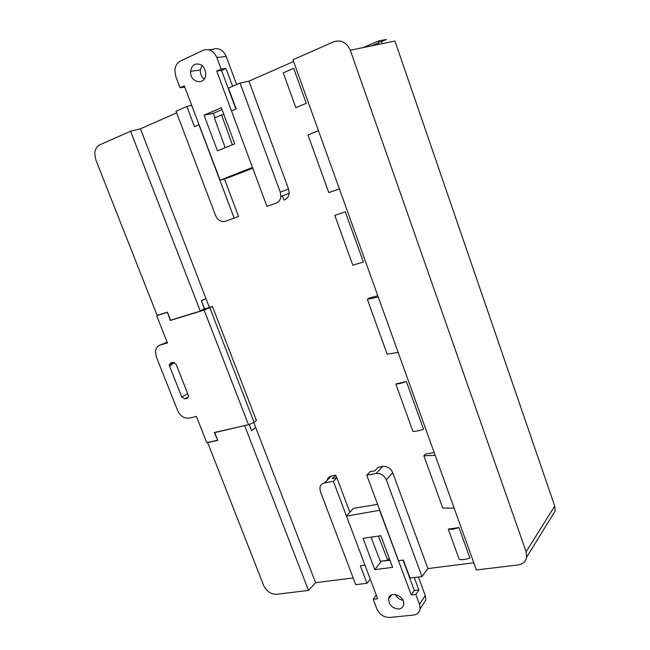 <?xml version="1.0" encoding="UTF-8"?>
<svg xmlns="http://www.w3.org/2000/svg" width="650" height="650" viewBox="0 0 650 650"><rect width="100%" height="100%" fill="white"/><g stroke="black" fill="none" stroke-linecap="round" stroke-linejoin="round"><path stroke-width="0.97" d="M363.049 538.33L374.79 569.652L392.624 567.369L380.859 535.714L363.049 538.33M379.787 510.258L346.474 516.1L377.634 598.756L373.23 599.251L376.854 608.839C379.592 614.575 383.898 617.443 389.764 617.451L413.465 615.071C417.267 614.526 419.477 612.438 420.095 608.814L419.494 604.297L415.854 594.474L411.255 594.986L414.31 590.525L403.033 560.097M379.616 510.461L411.255 594.986M398.824 609.017C401.627 608.603 403.244 607.051 403.691 604.354C405.08 595.652 389.163 590.233 388.562 599.137C389.09 605.199 392.511 608.497 398.824 609.017M380.998 561.21L390.016 560.341M422.402 605.28L425.831 600.039L425.246 595.579L418.405 577.038M377.609 504.384L353.356 508.406L346.613 515.816M395.346 594.506C396.979 597.716 399.523 599.649 402.959 600.308M414.269 577.541L418.876 590.005L414.31 590.525M373.23 599.251L376.277 595.148M415.854 594.474L418.876 590.005M381.111 561.511L374.79 569.652M378.43 536.071L387.717 560.324L389.236 558.253M387.717 560.324L380.315 561.299L371.028 537.152M234.772 143.861L221.357 107.778L204.076 115.188L217.441 150.841L234.772 143.861M216.856 57.509C213.671 50.733 209.129 48.328 203.247 50.278L180.464 61.011C177.149 62.757 175.281 65.853 174.858 70.289L175.801 76.513L180.05 87.766L184.291 85.841L220.114 180.196L252.468 167.416L216.71 71.11L221.146 69.095L216.856 57.509L226.224 56.461C223.096 49.79 218.611 47.417 212.786 49.335L208.845 49.725M194.992 64.277C192.449 65.593 191.019 67.933 190.694 71.305C189.524 82.712 205.262 86.019 205.757 74.376C204.986 66.397 201.403 63.034 194.992 64.277M222.032 109.606L213.411 113.295L215.053 117.691M226.224 56.461L236.6 84.565M220.114 180.196L229.084 177.369L252.785 168.252M201.963 65.317L200.298 70.062C200.176 73.832 201.459 76.83 204.165 79.056M232.594 86.328L225.981 68.453L221.561 70.46L235.877 109.07M216.71 71.11L221.561 70.46M221.146 69.095L225.981 68.453M180.05 87.766L184.746 87.051M213.411 113.295L204.076 115.188M225.184 147.721L214.386 117.975L221.569 114.928L223.86 114.53M232.383 144.82L221.569 114.928M381.29 41.681L386.352 39.512L379.088 40.755L363.244 47.572M371.556 45.858L378.625 42.827M350.293 50.237L526.126 551.777L526.679 557.123C525.769 561.535 522.925 564.127 518.148 564.907L476.393 569.985L292.955 59.743L333.702 41.795C341.128 39.471 346.653 42.291 350.293 50.237L394.956 41.031L554.71 506.025L555.181 510.989L551.696 516.628M353.178 577.964L315.583 582.684L308.498 590.403L276.64 594.279C270.879 594.344 266.541 591.378 263.616 585.382L207.634 442.471M157.138 315.372L95.859 159.973L94.762 153.676C95.071 149.289 96.826 146.299 100.035 144.706L130.585 131.251L200.273 311.098L170.576 320.214L167.416 312.162L157.138 315.372M427.903 568.571L392.706 472.704C390.569 468.171 387.229 466.082 382.688 466.44L378.146 467.293L374.887 470.779L370.102 471.664L366.771 475.191L398.523 560.69L403.349 560.048L410.02 578.053L421.98 576.599L427.903 568.571L473.817 562.803M370.289 579.272L366.966 583.294L355.721 584.659L320.409 491.636L319.889 488.02C320.271 485.257 321.783 483.576 324.415 482.966L331.476 476.019C329.119 476.539 327.649 477.986 327.08 480.35M176.638 112.889L140.433 128.789L130.585 131.251M186.851 106.47L194.488 126.677L198.965 124.776L234.162 218.14L225.379 221.284C221.138 222.251 217.888 220.366 215.637 215.629L176.012 111.247L186.851 106.47L191.644 105.357M289.136 193.326L280.873 196.471C280.467 199.778 278.907 201.979 276.185 203.084L266.947 206.391L231.498 110.931L236.186 108.94L228.475 88.14L240.069 83.038L248.942 81.136L288.551 189.028L289.136 193.326C288.73 196.584 287.178 198.762 284.489 199.851M293.597 61.523L248.942 81.136M209.877 307.824L254.061 422.346L248.495 424.751L204.132 310.082L212.461 306.483L256.425 420.558L254.061 422.346M167.456 312.26L170.308 320.458L204.132 310.082M201.403 300.877L204.718 308.986L212.461 306.483M204.718 308.986L202.589 309.644M170.308 320.458L171.21 320.019M217.644 440.107L214.321 432.543L248.495 424.751M249.34 424.385L251.534 430.519M434.159 452.497L425.295 454.171L423.889 455.804L442.764 508.048L453.887 508.146M377.78 295.693L368.989 298.196L367.348 299.309L387.148 354.128L397.922 352.487M318.183 130.723L307.962 134.972L328.77 192.554L339.137 189.012M188.532 396.784L184.714 398.897L187.281 398.247L188.549 396.606L188.346 395.314L176.085 364.236L173.119 362.351L170.56 363.066L169.309 364.829L169.528 366.056L181.764 397.004L187.72 393.729M184.714 398.897L181.764 397.004M167.148 312.406L156.674 315.689L167.416 342.924L160.412 344.979C157.56 345.946 155.927 348.14 155.513 351.569L156.366 356.988L177.621 410.524C180.375 416.171 184.283 418.706 189.345 418.113L196.406 416.414L206.757 442.666L217.36 440.302M255.385 427.643L251.615 430.731L249.194 424.45M349.838 512.273L336.879 477.815L333.369 481.325L324.415 482.966M366.966 583.294L360.336 565.736L364.959 565.126L333.369 481.325M336.879 477.815L332.296 478.668L335.782 475.215L331.476 476.019M224.404 178.847L238.55 216.442L234.162 218.14M295.839 107.616L283.27 72.849L293.67 68.323L306.264 103.326L295.839 107.616L306.264 103.326M448.273 529.116L459.209 559.366C462.052 560.016 465.611 559.561 469.893 557.992L458.941 527.556L448.273 529.116C451.084 529.653 454.634 529.133 458.941 527.556M395.793 383.996C398.458 383.971 401.993 383.151 406.388 381.542L423.54 429.211C419.177 430.804 415.634 431.527 412.921 431.372L395.793 383.996L406.388 381.542M334.807 215.369L352.844 265.233L363.374 262.007L345.312 211.811L334.807 215.369L345.312 211.811M209.373 307.434L205.969 298.626L205.002 298.927M201.557 300.828L205.969 298.626M157.649 315.217L156.674 315.689M280.873 196.471L280.272 192.107L288.551 189.028M382.688 466.44L376.171 473.468C380.762 473.119 384.142 475.247 386.319 479.838L392.706 472.704M376.171 473.468L366.771 475.191M251.696 430.487L255.669 427.424L253.76 422.476M140.433 128.789L205.912 298.472L201.354 300.747L204.36 308.531L200.273 311.098M245.107 425.523L214.703 432.616L217.75 440.375L207.342 442.691M214.703 432.616L215.142 432.356M434.899 455.325L423.889 455.804M377.983 297.034L367.348 299.309M315.583 582.684L255.726 427.57M244.709 425.774L308.498 590.403M336.765 477.839L335.782 475.215M421.98 576.599L386.319 479.838M240.069 83.038L280.272 192.107M327.827 479.611L327.389 479.326M282.401 195.894L283.936 200.054M379.129 44.289L378.349 42.031L381.526 41.657L382.216 43.656M425.246 595.579L419.494 604.297M526.126 551.777L554.71 506.025M187.281 398.247L187.972 397.881M174.501 362.505L169.528 366.056M167.099 342.119L160.412 344.979M425.831 600.039L420.095 608.814M388.562 599.137L391.56 594.945M190.694 71.305L200.298 70.062M526.646 557.172L555.157 511.038M172.567 362.505L169.284 364.845"/></g></svg>
